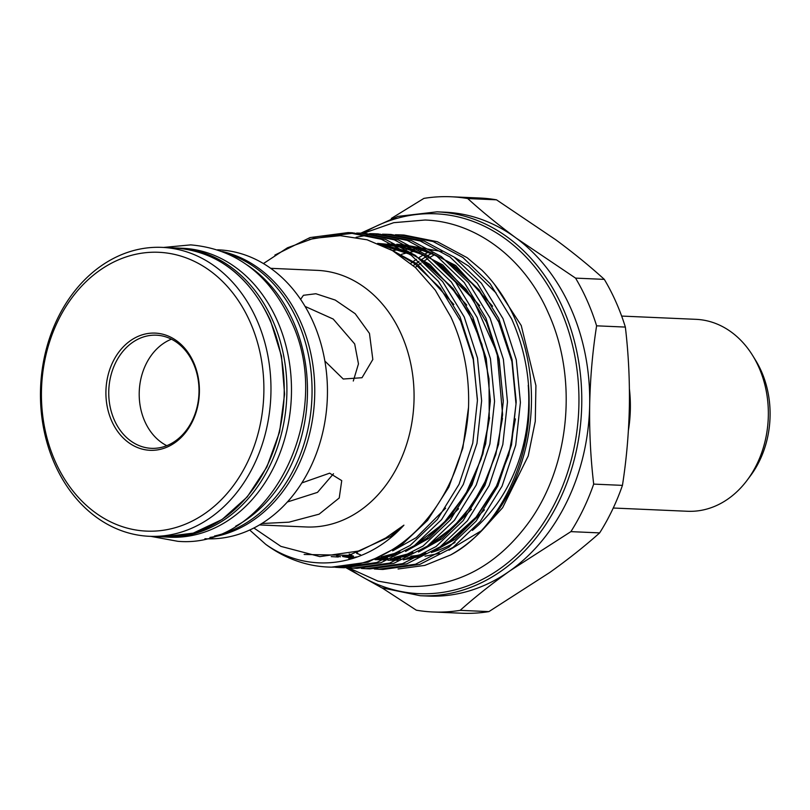 <?xml version="1.0" encoding="UTF-8"?>
<svg xmlns="http://www.w3.org/2000/svg" width="810" height="810" viewBox="0 0 810 810"><rect width="100%" height="100%" fill="white"/><g stroke="black" fill="none" stroke-linecap="round" stroke-linejoin="round"><path stroke-width="1.21" d="M163.984 536.929A144.605 115.202 -87.5 0 0 165.321 537L169.908 537.202A144.605 115.202 -87.5 0 0 273.729 467.37A144.605 115.202 -87.5 0 0 277.354 320.851A144.605 115.202 -87.5 0 0 182.554 248.275L177.967 248.073A144.605 115.202 -87.5 0 0 176.631 248.022M165.321 537A144.605 115.202 -87.5 0 0 269.153 467.178A144.605 115.202 -87.5 0 0 272.778 320.649A144.605 115.202 -87.5 0 0 177.967 248.073M613.251 508.022L687.579 511.272A96.066 76.535 -87.5 0 0 747.245 480.097A96.066 76.535 -87.5 0 0 758.97 367.548A96.066 76.535 -87.5 0 0 752.703 355.59A96.066 76.535 -87.5 0 0 695.982 319.332L621.655 316.072M747.245 480.097L750.536 475.693A89.059 70.956 -87.5 0 0 761.39 371.344A89.059 70.956 -87.5 0 0 755.578 360.268L752.703 355.59M353.292 381.034L358.466 363.872L354.679 343.936L333.224 319.059L305.087 306.423M111.638 420.866A58.654 46.727 92.5 0 1 130.228 340.838A58.654 46.727 92.5 0 1 193.681 362.546A58.654 46.727 92.5 0 1 175.092 442.574A58.654 46.727 92.5 0 1 111.638 420.866M193.479 363.609A56.629 45.117 -87.5 0 0 156.36 335.188A56.629 45.117 -87.5 0 0 115.698 362.536A56.629 45.117 -87.5 0 0 114.281 419.914A56.629 45.117 -87.5 0 0 151.409 448.335A56.629 45.117 -87.5 0 0 192.061 420.987A56.629 45.117 -87.5 0 0 193.479 363.609M204.92 538.731L205.861 538.771A144.605 115.202 -87.5 0 0 309.693 468.95A144.605 115.202 -87.5 0 0 313.318 322.421A144.605 115.202 -87.5 0 0 218.508 249.844L217.566 249.804M55.07 461.082A139.543 111.172 -87.5 0 0 206.034 512.73A139.543 111.172 -87.5 0 0 250.249 322.329A139.543 111.172 -87.5 0 0 99.286 270.682A139.543 111.172 -87.5 0 0 55.07 461.082M256.841 319.95A144.605 115.202 92.5 0 1 253.216 466.479A144.605 115.202 92.5 0 1 149.394 536.301A144.605 115.202 92.5 0 1 54.584 463.725A144.605 115.202 92.5 0 1 58.209 317.206A144.605 115.202 92.5 0 1 162.03 247.374A144.605 115.202 92.5 0 1 256.841 319.95M301.816 482.932L329.64 473.172L341.739 480.624L339.228 497.978L319.11 514.168L288.998 522.167L261.762 523.533M270.702 268.323L317.328 270.368A128.425 102.313 92.5 0 1 401.527 334.824A128.425 102.313 92.5 0 1 398.297 464.95A128.425 102.313 92.5 0 1 306.099 526.966L259.473 524.931M300.601 299.366L303.436 295.296L315.88 293.736L335.239 300.065L355.195 313.713L369.471 333.416L372.823 359.478L362.019 377.713L343.238 379.019L324.871 361.047M432.945 611.975L461.7 613.231A207.805 165.554 -87.5 0 0 488.906 611.611L549.747 572.498C568.286 559.264 584.921 546.062 599.653 532.899A207.805 165.554 -87.5 0 0 622.444 485.372C626.484 459.553 628.783 433.249 629.37 406.458C629.775 379.627 628.438 353.16 625.361 327.078A207.805 165.554 -87.5 0 0 616.116 302.322A207.805 165.554 -87.5 0 0 604.321 279.379L575.566 278.124A207.805 165.554 92.5 0 1 587.361 301.067A207.805 165.554 92.5 0 1 596.606 325.822C592.566 351.631 590.257 377.936 589.68 404.727A192.132 153.07 92.5 0 1 510.057 570.756A192.132 153.07 92.5 0 1 428.166 596.079L420.228 595.725A192.132 153.07 92.5 0 0 558.181 502.949A192.132 153.07 92.5 0 0 563.001 308.266A192.132 153.07 92.5 0 0 437.035 211.835L444.974 212.19A192.132 153.07 92.5 0 1 516.193 238.099A192.132 153.07 92.5 0 1 570.939 308.62A192.132 153.07 92.5 0 1 589.68 404.727C589.275 431.558 590.611 458.025 593.689 484.107A207.805 165.554 92.5 0 1 570.898 531.633L510.057 570.756C491.386 584.101 474.751 597.294 460.151 610.355A207.805 165.554 92.5 0 1 432.945 611.975A207.805 165.554 92.5 0 1 416.32 610.183L382.067 587.918M528.241 385.236A153.596 122.371 92.5 0 1 472.382 530.428M455.007 542.457A153.596 122.371 92.5 0 1 431.882 552.309M423.964 554.283A153.596 122.371 92.5 0 1 411.227 556.085M406.144 556.328A153.596 122.371 92.5 0 1 399.634 556.267M391.321 218.427L423.913 198.389A207.805 165.554 92.5 0 1 451.119 196.769A207.805 165.554 92.5 0 1 467.745 198.551C481.869 211.451 498.028 224.633 516.193 238.099L575.566 278.124M253.894 527.999L280.898 546.375L319.859 556.622L359.782 550.871L385.671 537.992L403.927 525.163C365.675 567.314 308.812 574.897 265.761 544.361A167.508 133.448 92.5 0 0 327.979 567.04A167.508 133.448 92.5 0 0 468.544 407.248C469.537 374.868 463.654 344.776 450.876 316.993L435.264 290.122L415.429 267.543L392.516 250.614L367.102 239.79L340.332 235.659L313.48 238.373L287.489 247.779L263.412 263.564M527.543 427.032L523.888 446.35L528.333 419.469M450.613 554.961C495.345 531.745 530.236 465.051 529.102 402.853C529.406 373.947 523.604 346.002 511.687 319.018L490.121 283.692L462.875 257.489L433.087 241.532L399.775 234.859L404.008 235.042L437.319 241.714L467.107 257.681L481.99 270.236A167.508 133.448 92.5 0 1 515.099 319.17A167.508 133.448 92.5 0 1 450.613 554.961L424.815 565.4L398.064 568.995M393.275 250.503A153.596 122.371 92.5 0 1 398.966 249.753M406.185 249.298A153.596 122.371 92.5 0 1 408.706 249.257M386.856 234.292L391.088 234.475L424.399 241.157L454.187 257.114L481.434 283.308L502.99 318.634L516.294 359.832L520.415 402.479L515.747 445.085L502.058 486.172L480.33 521.336L453.144 547.327L419.752 564.418L382.897 569.45L378.665 569.268L415.52 564.226L448.922 547.135L476.098 521.154L497.826 485.99L511.515 444.892L516.183 402.286L512.062 359.65L498.757 318.451L477.201 283.125L449.955 256.922L420.167 240.965L386.856 234.292L382.502 234.181M380.781 569.329L376.447 568.964M374.321 568.985L378.665 569.258M373.926 233.725L378.159 233.908L411.47 240.59L441.258 256.547L468.504 282.741L490.07 318.067L503.375 359.275L507.485 401.912L502.818 444.518L489.139 485.615L467.41 520.769L440.225 546.76L406.822 563.851L369.978 568.883L365.745 568.701L402.6 563.669L435.993 546.578L463.178 520.587L484.906 485.423L498.585 444.325L503.253 401.73L499.142 359.083L485.838 317.884L464.272 282.558L437.035 256.355L407.238 240.398L373.926 233.725L369.583 233.624M361.402 568.417L365.745 568.701M361.007 233.159L365.239 233.341L398.55 240.023L428.338 255.98L455.584 282.174L477.151 317.51L490.445 358.708L494.566 401.345L489.898 443.951L476.219 485.048L454.491 520.202L427.305 546.193L393.903 563.284L357.048 568.316L352.816 568.134L389.671 563.102L423.073 546.011L450.259 520.02L471.987 484.856L485.666 443.769L490.333 401.163L486.213 358.516L472.918 317.317L451.352 281.991L424.106 255.798L394.318 239.841L361.007 233.159L356.653 233.057M348.482 567.851L352.816 568.134M348.087 232.591L352.309 232.774L385.621 239.456L415.419 255.413L442.655 281.617L464.221 316.943L477.525 358.142L481.636 400.778L476.979 443.384L463.29 484.481L441.561 519.635L414.376 545.626L380.983 562.717L344.128 567.749L339.896 567.567L376.751 562.535L410.143 545.444L437.329 519.453L459.057 484.299L472.746 443.202L477.414 400.596L473.293 357.959L459.989 316.75L438.433 281.424L411.186 255.231L381.399 239.274L348.087 232.591L310.027 237.573L274.873 255.089M335.553 567.284L339.896 567.567M399.775 234.859L395.422 234.748M380.386 234.201L376.022 234.353M373.896 234.485L369.522 234.9M367.396 235.163L356.137 237.259M354.537 233.067L331.756 235.791M309.278 239.426L350.193 232.703M214.488 536.007A144.605 115.202 -87.5 0 0 297.928 321.752A144.605 115.202 -87.5 0 0 226.861 253.358M235.629 526.227A144.605 115.202 -87.5 0 0 293.352 321.55A144.605 115.202 -87.5 0 0 247.07 264.951M287.358 501.987L317.49 492.379L333.507 473.749M171.436 339.177A56.629 45.117 -87.5 0 0 144.737 421.24A56.629 45.117 -87.5 0 0 166.779 445.672M629.41 388.942A120.589 96.066 92.5 0 1 628.408 430.333M468.544 407.248L462.824 448.143L448.831 487.134L427.589 520.354L401.456 545.059L368.054 562.15L331.199 567.182L327.979 567.04M249.693 530.034L265.761 544.361M604.321 279.379C590.196 266.48 574.047 253.297 555.873 239.841L496.5 199.817A207.805 165.554 -87.5 0 0 479.874 198.025L451.119 196.769M570.898 531.633L599.653 532.899M488.906 611.611L460.151 610.355M596.606 325.822L625.361 327.078M622.444 485.372L593.689 484.107M467.745 198.551L496.5 199.817M401.537 254.33A153.596 122.371 92.5 0 1 406.903 252.902M410.609 252.092A153.596 122.371 92.5 0 1 414.72 251.363M420.39 250.644A153.596 122.371 92.5 0 1 423.387 250.401M410.7 263.382A166.85 132.931 92.5 0 1 412.047 262.389M413.434 261.377A166.85 132.931 92.5 0 1 416.472 259.281M419.216 257.479A166.85 132.931 92.5 0 1 423.124 255.089M425.301 253.844A166.85 132.931 92.5 0 1 428.338 252.194M348.401 567.851A190.107 151.46 -87.5 0 0 531.967 538.64A190.107 151.46 -87.5 0 0 560.368 309.217A190.107 151.46 -87.5 0 0 363.184 233.25M222.487 251.566A144.605 115.202 92.5 0 1 300.621 321.864A144.605 115.202 92.5 0 1 209.972 537.415M175.284 247.961C217.475 251.444 249.217 275.694 270.53 320.719L281.495 356.157L284.583 394.136L279.582 431.983L266.834 467.076L247.222 496.935L222.112 519.483L193.246 533.132L162.638 536.878A144.605 115.202 -87.5 0 0 266.46 467.056A144.605 115.202 -87.5 0 0 270.094 320.527A144.605 115.202 -87.5 0 0 175.284 247.961L162.03 247.374M415.287 267.421A164.825 131.321 92.5 0 1 417.099 266.014M418.486 264.971A164.825 131.321 92.5 0 1 421.028 263.118M424.531 260.729A164.825 131.321 92.5 0 1 427.842 258.613M430.414 257.074A164.825 131.321 92.5 0 1 434.464 254.806M431.527 253.5A166.85 132.931 -87.5 0 0 427.822 255.606M425.645 256.932A166.85 132.931 -87.5 0 0 422.111 259.2M418.983 261.357A166.85 132.931 -87.5 0 0 416.259 263.331M414.882 264.374A166.85 132.931 -87.5 0 0 413.292 265.619M376.255 559.153L383.798 560.004M397.528 560.247L387.939 560.226L398.166 559.983M404.433 559.305L422.79 554.941M437.309 548.805L452.83 539.288L476.027 517.691L495.305 488.936L508.761 455.028L515.403 418.912M516.183 401.132L512.042 361.24L499.375 322.795L479.085 289.858L453.559 265.407L447.009 260.962M432.469 253.196L413.768 246.837M407.339 245.501L396.809 244.205M392.516 243.992L387.494 243.962M349.029 555.306L352.309 556.267M355.428 557.057L356.4 557.28M384.608 559.68L375.02 559.659L385.246 559.416M391.503 558.738L409.87 554.374M424.389 548.238L439.901 538.721L463.097 517.134L482.375 488.369L495.831 454.461L502.483 418.345M503.263 400.565L499.112 360.673L486.445 322.228L466.165 289.302L440.64 264.84L434.079 260.405M419.55 252.629L400.849 246.27M394.409 244.934L377.622 243.385M342.498 556.49L353.079 558.394M378.584 558.171L396.951 553.807M411.46 547.671L426.981 538.154L450.178 516.567L469.456 487.802L482.912 453.894L489.564 417.778M490.344 400.008L486.192 360.106L473.526 321.661L453.235 288.735L427.72 264.273L421.159 259.838M406.63 252.062L379.08 243.982M477.414 399.441L473.263 359.549L460.606 321.094L440.316 288.168L414.791 263.716L395.047 252.102M496.115 293.048L468.605 266.065L454.076 257.033M441.956 251.566L402.529 244.62M391.584 245.4L389.529 245.673M386.329 246.189L384.699 246.493M356.643 553.362L360.622 554.84M403.269 559.801L419.428 556.713M431.436 552.582L454.947 539.379L484.421 509.854M492.601 306.2L455.676 265.498L423.994 249.217L388.547 244.083M350.092 555.073L353.514 556.106M356.491 556.895L357.089 557.037M390.349 559.234L406.509 556.146M418.507 552.015L442.017 538.812L471.501 509.287M479.672 305.633L442.756 264.931L412.118 249.004L377.845 243.476M343.561 556.328L353.504 558.262M377.43 558.667L393.579 555.579M405.587 551.448L429.097 538.245L458.571 508.731M466.752 305.066L429.837 264.374L405.486 250.766L378.361 243.678M348.887 558.515L352.309 558.637M392.668 550.881L416.168 537.678L445.652 508.164M453.833 304.499L416.907 263.807L390.005 249.196M304.155 554.465L349.019 555.316L390.329 536.554L403.927 525.163M163.529 247.445L190.715 244.883C235.619 248.822 268.991 274.053 290.83 320.578C336.697 414.031 269.963 549.625 177.734 541.293L150.883 536.372M363.498 233.27L393.7 222.689L425.048 220.016C476.827 221.788 525.082 259.068 548.532 313.48C577.854 378.037 570.078 464.515 529.699 521.134C497.785 565.319 457.559 587.118 409.009 586.531L377.936 581.104L348.705 567.871M494.576 284.472L521.235 325.519L535.916 385.57L535.278 421.281L528.211 455.99L502.625 507.708L483.904 528.393M480.775 531.117L448.963 550.223M439.405 553.392L425.017 556.197M413.616 556.814L410.316 556.733M346.164 567.82L381.652 587.766L420.228 595.725M162.638 536.878L149.394 536.301M434.13 250.28L431.588 250.168M421.261 249.713L418.669 249.601M414.436 249.419L413.171 249.358M359.782 550.871L357.423 551.661M338.296 557.017L331.25 556.612M340.494 556.764L336.616 556.166M382.411 245.42L409.759 254.208M424.45 262.592L450.309 285.738L468.808 312.761L481.94 344.351L489.017 378.877L489.24 419.499L481.231 458.885L465.548 494.383L443.262 523.645L414.821 545.312M400.1 552.015L381.328 556.936M355.539 557.584L342.762 555.296M380.255 244.468L397.011 246.301M403.613 247.789L422.688 254.775M437.37 263.159L472.878 298.829L497.117 352.917L502.615 414.639L497.603 447.059L487.377 477.475L472.392 504.529L453.317 527.037L427.741 545.869M413.029 552.582L394.247 557.503M387.818 558.323L377.328 558.718M351.55 554.728L349.15 553.989M382.219 245.339L394.713 245.086M399.127 245.369L409.931 246.868M416.532 248.356L435.608 255.342M450.299 263.726L477.697 288.684L498.727 321.955L511.91 361.513L516.01 404.119L510.786 446.563L496.712 485.696L476.017 517.236L449.671 540.958L440.66 546.436M425.949 553.139L407.177 558.07M400.748 558.88L390.248 559.285M385.975 559.113L378.25 558.323M357.716 553.038L355.641 552.228M360.835 233.148L397.923 216.391L437.035 211.835"/></g></svg>
